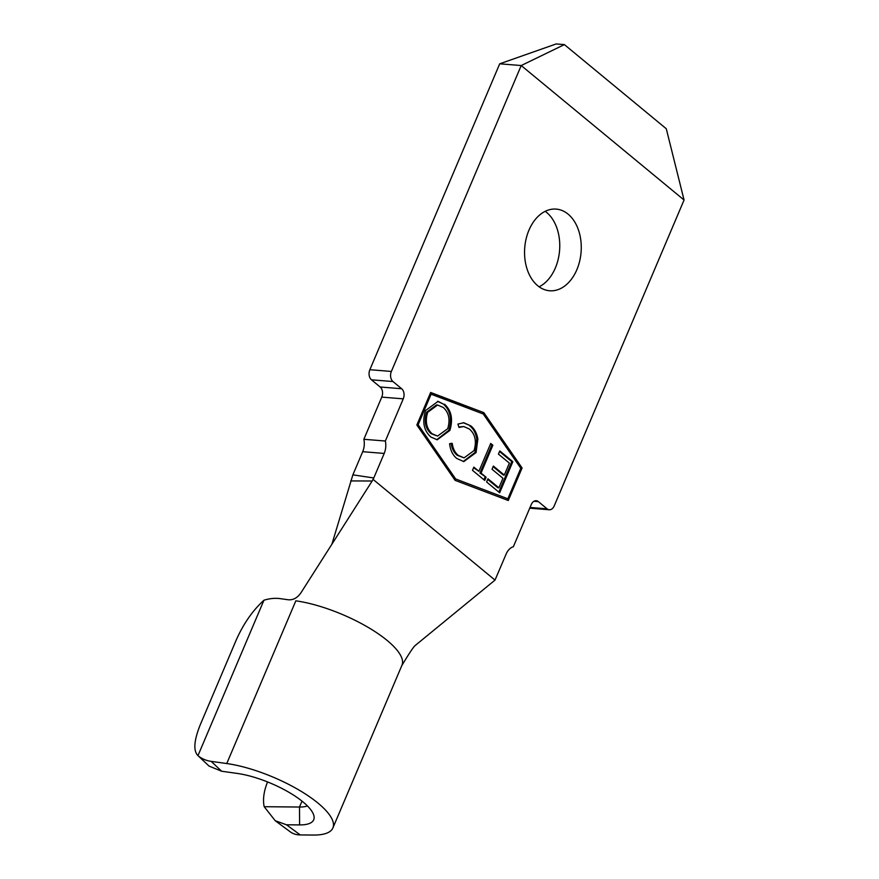 <?xml version="1.0" encoding="UTF-8"?>
<svg xmlns="http://www.w3.org/2000/svg" width="879" height="879" viewBox="0 0 879 879"><rect width="100%" height="100%" fill="white"/><g stroke="black" fill="none" stroke-linecap="round" stroke-linejoin="round"><path stroke-width="1.32" d="M545.2 211.323A40.961 28.26 -85.4 0 1 555.352 267.974A40.961 28.26 -85.4 0 1 539.113 286.807M528.96 230.155A40.961 28.26 94.6 0 0 549.617 290.762A40.961 28.26 94.6 0 0 576.855 269.71A40.961 28.26 94.6 0 0 556.198 209.103A40.961 28.26 94.6 0 0 528.96 230.155M483.835 412.647L430.655 392.463L416.844 425.007L455.102 480.341L508.282 500.514L522.093 467.98L483.835 412.647L430.545 392.737M415.196 645.505L495.009 580.096L506.117 554.111A14.899 10.273 -85.4 0 1 513.358 546.727L531.268 504.557A7.45 5.142 -85.4 0 1 536.212 500.722A7.45 5.142 -85.4 0 1 538.387 501.645L547.09 508.831A7.45 5.142 94.6 0 0 549.254 509.754A7.45 5.142 94.6 0 0 554.209 505.919L684.06 200.016L521.214 65.54L499.711 63.804L369.861 369.707L391.364 371.443L521.214 65.54L564.395 44.609L666.282 128.752L684.06 200.016M391.364 371.443A7.45 5.142 94.6 0 0 392.957 381.541L401.659 388.738A7.45 5.142 -85.4 0 1 403.252 398.846L385.354 441.016A14.899 10.273 -85.4 0 1 384.2 453.432L362.697 451.696A14.899 10.273 94.6 0 0 363.851 439.291L385.354 441.016M331.877 544.255L352.875 474.847L373.784 477.967L384.2 453.432M373.784 477.967L372.158 481.011L350.699 480.923M495.009 580.096L373.212 479.505M476.077 452.553L463.793 461.596L456.86 458.497C452.795 455.278 450.367 450.356 449.598 443.719L452.213 443.357C452.971 448.74 455.003 452.751 458.322 455.399L464.09 457.871L474.034 450.575C476.803 441.313 475.242 434.116 469.331 428.996L463.727 426.524L458.97 427.436L457.937 424.074L463.782 422.744L470.694 425.81C474.451 428.699 476.836 433.116 477.868 439.071L476.077 452.553L475.001 452.465L463.244 461.541M499.788 450.916L512.853 461.706L499.668 492.767L486.603 481.989L487.966 478.802L498.887 487.823L502.942 478.264L492.02 469.243L493.372 466.057L504.293 475.078L509.37 463.123L498.437 454.102L499.788 450.916M507.842 498.789L520.797 468.265L483.263 413.987L431.106 394.199L418.14 424.722L455.674 478.989L507.842 498.789L455.674 478.989M492.866 445.203L481.033 473.078L486.098 477.264L484.747 480.439L472.484 470.32L473.836 467.134L478.901 471.32L490.735 443.445L492.866 445.203L491.79 445.115L479.956 472.99L481.033 473.078M444.543 404.219C451.465 410.581 453.223 419.327 449.828 430.457L437.237 439.786L430.875 437.028C423.821 430.644 422.041 421.832 425.524 410.581L438.083 401.362L443.466 404.131C450.389 410.493 452.147 419.239 448.762 430.369L449.828 430.457M267.568 781.936A44.686 25.689 -53.5 0 0 264.194 806.702L299.486 807.032A44.686 14.053 -157 0 0 307.43 805.944M499.711 63.804L556.165 43.95L564.395 44.609M352.875 474.847L362.697 451.696M363.851 439.291L381.761 397.11A7.45 5.142 94.6 0 0 380.167 387.002L371.454 379.816A7.45 5.142 -85.4 0 1 369.861 369.707M263.931 600.236C252.756 610.4 243.549 623.607 236.297 639.868L200.379 724.483C193.94 740.47 193.138 750.864 197.973 755.632L263.931 600.236A44.686 32.259 -46.8 0 1 280.214 598.643L288.466 599.797C293.366 600.137 297.552 597.764 301.025 592.677L372.158 481.011M211.147 761.357L221.662 771.235L209.059 766.092L197.973 755.632A44.686 32.259 -46.8 0 0 211.147 761.357L226.76 763.543L295.827 600.829A74.484 23.414 23 0 1 370.411 628.727A74.484 23.414 23 0 1 401.956 665.227L332.888 827.941A74.484 23.414 23 0 1 313.353 835.05L300.222 834.929A44.686 25.689 126.5 0 1 290.246 831.82L275.215 820.711L286.499 824.788L300.222 834.929M226.76 763.543A74.484 23.414 23 0 1 301.343 791.452A74.484 23.414 23 0 1 332.888 827.941M221.662 771.235L237.275 773.432A53.63 16.866 23 0 1 314.045 816.437A53.63 16.866 23 0 1 299.618 824.909L286.499 824.788M264.194 806.702L275.215 820.711M507.326 500.151L521.016 467.892L482.758 412.559M521.016 467.892L522.093 467.98M431.106 394.199L430.029 394.111L417.075 424.634L454.597 478.901M417.075 424.634L418.14 424.722M499.547 451.509L511.776 461.618L512.853 461.706M511.776 461.618L498.843 492.086M487.713 479.396L497.811 487.735L498.887 487.823M493.119 466.65L503.217 474.99L504.293 475.078M479.956 472.99L486.098 477.264M485.021 477.176L483.922 479.769M473.583 467.727L478.901 471.32M490.482 444.038L491.79 445.115M451.136 443.28C451.894 448.653 453.938 452.663 457.245 455.311L458.322 455.399M457.245 455.311L464.09 457.871M463.727 426.524L458.838 426.974M463.244 422.711L470.694 425.81M469.617 425.722C473.374 428.611 475.77 433.028 476.792 438.984L477.868 439.071M476.792 438.984L475.001 452.465M448.762 430.369L436.731 439.731M437.544 401.329L443.466 404.131M437.577 405.021L436.5 404.944L426.579 412.262C423.876 421.338 425.359 428.48 431.051 433.677L437.566 436.072L447.697 428.71C450.389 419.69 448.916 412.614 443.28 407.482L437.577 405.021L427.655 412.35C424.942 421.426 426.436 428.567 432.127 433.765L437.566 436.072M426.579 412.262L427.655 412.35M431.051 433.677L432.127 433.765M301.991 801.121L299.486 807.032L299.618 824.909M371.454 379.816L392.957 381.541M380.167 387.002L401.659 388.738M381.761 397.11L403.252 398.846M533.938 501.283L538.387 501.645M530.037 507.458L547.09 508.831M415.36 645.329C413.679 646.57 409.087 653.46 401.571 666.007M529.729 508.183L549.254 509.754"/></g></svg>
